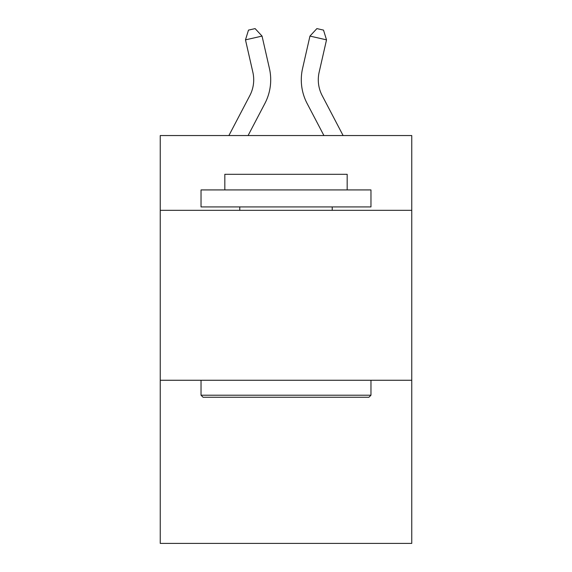 <?xml version="1.0" encoding="UTF-8"?>
<svg xmlns="http://www.w3.org/2000/svg" width="572" height="572" viewBox="0 0 572 572"><rect width="100%" height="100%" fill="white"/><g stroke="black" fill="none" stroke-linecap="round" stroke-linejoin="round"><path stroke-width="0.86" d="M411.754 210.324L411.754 135.55L160.246 135.55L160.246 210.324L411.754 210.324L411.754 543.4L160.246 543.4L160.246 210.324M411.754 380.258L160.246 380.258M228.893 135.55L249.828 95.581A33.991 33.991 0 0 0 252.86 72.258L245.481 39.861L262.048 36.086L269.433 68.483A50.979 50.979 0 0 1 264.886 103.468L248.076 135.55M343.107 135.55L322.172 95.581A33.991 33.991 0 0 1 319.14 72.258L326.519 39.861L309.952 36.086L302.567 68.483A50.979 50.979 0 0 0 307.114 103.468L323.924 135.55M203.067 397.254L201.029 395.216L370.971 395.216L368.933 397.254L203.067 397.254M370.971 189.925L370.971 206.921L201.029 206.921L201.029 189.925L370.971 189.925M224.825 189.925L224.825 174.296L347.175 174.296L347.175 189.925M370.971 380.258L370.971 395.216M201.029 380.258L201.029 395.216M332.225 206.921L332.225 210.324M239.775 206.921L239.775 210.324M322.172 95.581A33.991 33.991 0 0 1 319.14 72.258A33.991 33.991 0 0 0 322.172 95.581A33.991 33.991 0 0 1 319.14 72.258A33.991 33.991 0 0 0 322.172 95.581A33.991 33.991 0 0 1 319.14 72.258A33.991 33.991 0 0 0 322.172 95.581A33.991 33.991 0 0 1 319.14 72.258A33.991 33.991 0 0 0 322.172 95.581A33.991 33.991 0 0 1 319.14 72.258A33.991 33.991 0 0 0 322.172 95.581A33.991 33.991 0 0 1 319.14 72.258A33.991 33.991 0 0 0 322.172 95.581A33.991 33.991 0 0 1 319.14 72.258A33.991 33.991 0 0 0 322.172 95.581A33.991 33.991 0 0 1 319.14 72.258A33.991 33.991 0 0 0 322.172 95.581A33.991 33.991 0 0 1 319.14 72.258A33.991 33.991 0 0 0 322.172 95.581A33.991 33.991 0 0 1 319.14 72.258A33.991 33.991 0 0 0 322.172 95.581A33.991 33.991 0 0 1 319.14 72.258A33.991 33.991 0 0 0 322.172 95.581A33.991 33.991 0 0 1 319.14 72.258A33.991 33.991 0 0 0 322.172 95.581M309.952 36.086L302.567 68.483L309.952 36.086L302.567 68.483L309.952 36.086L302.567 68.483L309.952 36.086L302.567 68.483L309.952 36.086L302.567 68.483L309.952 36.086L302.567 68.483L309.952 36.086L302.567 68.483L309.952 36.086L302.567 68.483L309.952 36.086L302.567 68.483L309.952 36.086L302.567 68.483L309.952 36.086L302.567 68.483L309.952 36.086L302.567 68.483L309.952 36.086L316.888 28.6L323.516 30.109L326.519 39.861M249.828 95.581A33.991 33.991 0 0 0 252.86 72.258A33.991 33.991 0 0 1 249.828 95.581A33.991 33.991 0 0 0 252.86 72.258A33.991 33.991 0 0 1 249.828 95.581A33.991 33.991 0 0 0 252.86 72.258M245.481 39.861L248.484 30.109L255.112 28.6L262.048 36.086"/></g></svg>
